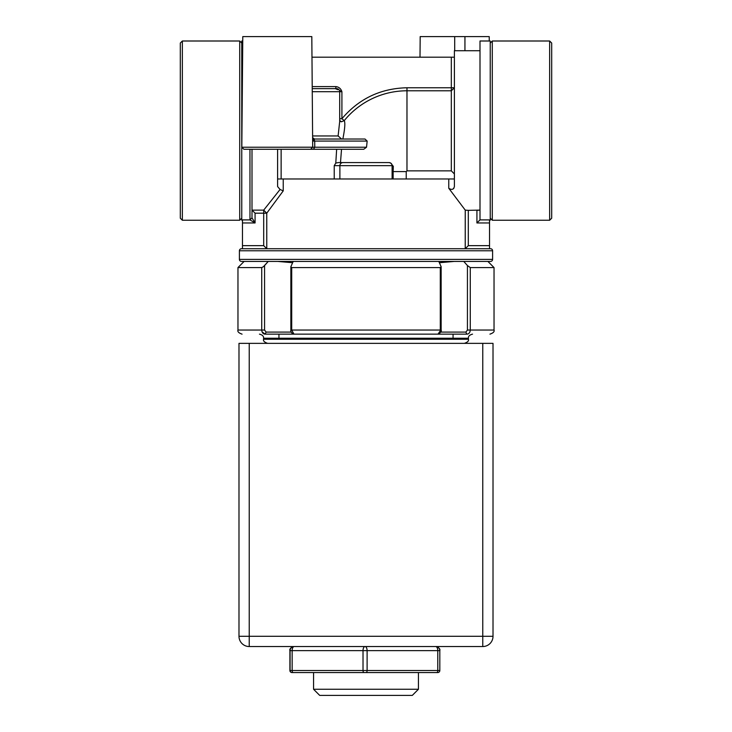<?xml version="1.0" encoding="UTF-8"?>
<svg xmlns="http://www.w3.org/2000/svg" width="732" height="732" viewBox="0 0 732 732"><rect width="100%" height="100%" fill="white"/><g stroke="black" fill="none" stroke-linecap="round" stroke-linejoin="round"><path stroke-width="1.1" d="M182.35 41.001L180.301 43.051L180.301 218.2L182.35 220.25L182.35 41.001L239.712 41.001L239.712 220.25L182.35 220.25M242.74 41.001L241.761 41.001L241.761 220.25L242.475 220.25M249.951 149.264L249.969 219.902L252 217.816L252 149.264L251.405 149.264M241.844 144.57L242.091 116.178M241.853 143.454L241.816 147.205A2.05 2.05 0 0 0 241.816 147.224L314.769 147.224L313.397 149.264L363.758 149.264L366.531 147.224L367.162 141.075L365.003 139.025L314.495 139.025L314.019 139.3L314.714 141.075L312.637 141.056L314.019 139.3L312.656 137.543M310.652 149.264L312.692 147.205L241.816 147.224L243.866 149.264L313.397 149.264M312.701 137.945L314.495 139.025L365.003 139.025M336.628 88.636L312.271 88.636L336.628 88.636A3.074 3.074 0 0 1 339.703 91.701L339.703 121.384L338.111 135.951L341.597 139.025M339.401 90.365L341.908 91.701L341.908 118.73C358.964 98.674 380.649 88.352 406.974 87.767L451.324 87.767L451.324 57.188L454.389 57.188M312.253 86.586L335.851 86.586L335.851 88.636M335.851 86.586C338.87 86.934 340.892 88.636 341.908 91.701L312.299 91.701M406.233 178.974L406.233 171.599L406.974 170.858L451.324 170.858L454.389 173.96L451.324 170.858L451.324 90.786L454.389 87.767L451.324 87.767L451.324 90.786L406.974 90.786A80.813 80.813 0 0 0 344.25 120.634L341.908 118.73L339.703 118.73M342.851 139.025C344.873 128.814 345.339 122.683 344.25 120.634L341.46 121.777L339.703 120.826M339.703 120.871A3.074 3.074 0 0 0 341.46 121.777L339.63 120.405M311.997 57.188L451.324 57.188M489.26 41.001L489.214 36.6L420.186 36.6L420.003 57.188M489.525 220.25L490.239 220.25L490.239 41.001L480 41.001L480 219.875L476.925 222.958L476.925 210.359L480 210.093L468.306 210.359L468.306 245.65L489.525 245.65L489.525 222.958L476.925 222.958M490.239 218.2L492.288 220.25L492.288 41.001L490.239 43.051M549.65 220.25L551.699 218.2L551.699 43.051L549.65 41.001L549.65 220.25L492.288 220.25M549.65 41.001L492.288 41.001M454.7 36.6L454.7 50.737M464.939 36.6L464.939 50.737M406.233 171.599L393.139 171.599L393.331 166.374L390.742 163.09L389.049 162.586L338.193 162.586L340.49 162.586L341.524 149.264L338.998 149.264M340.49 162.586L376.889 162.586M377.438 162.586L389.049 162.586A3.074 3.074 0 0 1 392.114 165.652L339.886 165.652A3.074 3.074 0 0 1 342.951 162.586M393.331 166.374L392.114 165.652L392.114 178.974M339.886 178.974L339.886 165.652L334.231 165.652L335.787 163.099L338.193 162.586M335.787 163.099L336.647 149.264L305.702 149.264M338.77 149.264L336.647 149.264M312.692 147.205L311.814 36.6L242.786 36.6L242.072 117.806M479.991 219.902L489.525 219.902L489.525 222.958M252 210.093L255.075 213.186L255.075 222.958L252.009 217.862L249.969 219.902L255.075 222.958L242.475 222.958L242.475 219.902L249.969 219.902M480 50.737L454.389 50.737L454.389 186.569C453.575 189.625 451.699 190.183 448.762 188.252L448.762 178.974L283.238 178.974L283.238 190.878L280.063 189.478L263.694 210.13L266.759 213.186L266.777 248.724M280.063 189.478L277.611 186.569L277.611 149.264M489.525 245.65L489.525 248.724M283.238 190.878L266.759 213.186L255.075 213.186M277.611 178.974L283.238 178.974M266.759 248.715L263.694 245.65L263.694 210.13L252.018 210.13M465.223 248.724L465.241 210.121L468.306 210.359M465.241 248.715L468.306 245.65M465.241 210.121L448.762 188.252M448.762 178.974L454.389 178.974M242.475 248.724L242.475 222.958M453.392 188.792L453.941 188.151M490.55 248.724L241.45 248.724A2.05 2.05 0 0 0 239.401 250.774L492.599 250.774A2.05 2.05 0 0 0 490.55 248.724M239.401 259.375L492.599 259.375A2.05 2.05 0 0 1 490.55 261.425L241.45 261.425A2.05 2.05 0 0 1 239.401 259.375L239.401 250.774M463.759 261.425L467.437 265.56L467.437 330.05L465.863 332.099L440.746 332.099M487.887 261.425L494.036 267.573L470.273 267.573L467.437 265.56M262.056 331.816L265.14 334.149L266.137 332.099L264.563 330.05L264.563 265.56L268.241 261.425L263.392 266.723L261.727 267.573L237.964 267.573L244.113 261.425M277.702 261.425L292.663 262.715M438.797 261.425L441.149 266.723L440.289 267.573L291.711 267.573L290.851 266.723L293.203 261.425M439.337 262.715L454.298 261.425M261.736 330.324L262.038 331.77M291.254 332.099L266.137 332.099L265.14 334.149C263.136 334.067 262.001 332.694 261.727 330.05L264.563 330.05M440.289 267.573L440.289 330.05L291.711 330.05L293.98 334.149L265.14 334.149C234.807 334.149 234.807 334.149 265.14 334.149L438.02 334.149L440.783 330.05M467.437 330.05L470.273 330.05C469.999 332.694 468.855 334.067 466.86 334.149L465.863 332.099M441.149 266.723L441.149 330.05C441.817 331.203 440.774 332.575 438.02 334.149L466.86 334.149C497.193 334.149 497.193 334.149 466.86 334.149L441.323 334.149M290.641 334.149L293.98 334.149C291.592 333.216 290.549 331.852 290.851 330.05L290.851 266.723M296.67 334.149L435.33 334.149M249.237 646.539L249.237 343.363L238.989 343.363L238.989 636.3A10.239 10.239 0 0 0 249.237 646.539L482.763 646.539L482.763 636.3L238.989 636.3M249.237 343.363L482.763 343.363L482.763 636.3L493.011 636.3A10.239 10.239 0 0 1 482.763 646.539M493.011 636.3L493.011 343.363L482.763 343.363M453.062 338.239L453.062 334.149M278.938 338.239L278.938 334.149M340.343 646.539L309.316 646.539M436.757 672.562A2.05 1.025 -90 0 0 437.782 670.512L439.822 670.512L439.822 650.638C440.38 649.01 439.017 647.646 435.723 646.539A4.099 4.099 -90 0 1 439.822 650.638L437.782 650.638A4.099 2.059 -90 0 0 435.723 646.539A4.099 4.099 -90 0 1 439.822 650.638L439.822 670.512A2.05 2.05 0 0 1 437.773 672.562L292.141 672.562A2.05 2.05 -90 0 1 290.092 670.512L290.092 650.638A4.099 4.099 -90 0 1 294.191 646.539A4.099 2.04 90 0 0 292.15 650.638L289.909 650.638L289.909 670.512A2.05 2.05 90 0 0 291.958 672.562L293.715 672.562M365.058 646.539A4.099 2.059 90 0 1 367.107 650.638L363.017 650.638A4.099 2.04 -90 0 1 365.058 646.539M294.008 646.539A4.099 4.099 90 0 0 289.909 650.638C289.35 649.01 290.714 647.646 294.008 646.539A4.099 4.099 90 0 0 289.909 650.638L289.909 670.512A2.05 2.05 90 0 0 291.958 672.562A2.05 2.05 0 0 1 289.909 670.512L292.15 670.512A2.05 1.016 90 0 0 293.175 672.562M435.11 672.562L437.59 672.562M418.439 689.251L412.299 695.4L319.701 695.4L313.561 689.251L418.439 689.251L418.439 672.562M313.561 689.251L313.561 672.562M366.531 147.224L314.769 147.224L314.714 141.075L367.162 141.075M312.683 135.951L338.111 135.951M406.974 87.767L406.974 170.858M392.114 171.599L393.139 171.599L393.139 178.974M334.231 178.974L334.231 165.652M281.134 149.264L281.134 178.974M242.475 245.65L263.694 245.65M237.964 267.573L237.964 330.05L261.727 330.05L261.727 267.573M291.711 267.573L291.711 330.05L291.217 330.05M470.273 267.573L470.273 330.05L494.036 330.05L494.036 267.573M267.674 343.363C264.371 342.237 262.998 340.874 263.575 339.264L468.425 339.264L468.425 338.239L263.575 338.239C263.795 336.253 262.431 334.89 259.476 334.149M364.033 672.562A2.05 1.016 -90 0 1 363.017 670.512L437.782 670.512L437.782 650.638L367.107 650.638L367.107 670.512A2.05 1.025 90 0 1 366.082 672.562M363.017 670.512L363.017 650.638L292.15 650.638L292.15 670.512L363.017 670.512M241.761 218.2L239.712 220.25M335.329 88.636L337.754 89.67M312.674 137.753L312.71 138.632M314.495 139.025L312.665 137.689M241.761 43.051L239.712 41.001M492.599 259.375L492.599 250.774M494.036 330.05C494.603 331.66 493.24 333.023 489.937 334.149M237.964 330.05C237.397 331.66 238.76 333.023 242.063 334.149M468.425 338.239C468.206 336.253 469.569 334.89 472.524 334.149M263.575 339.264L263.575 338.239M468.425 339.264C469.002 340.874 467.629 342.237 464.326 343.363"/></g></svg>
